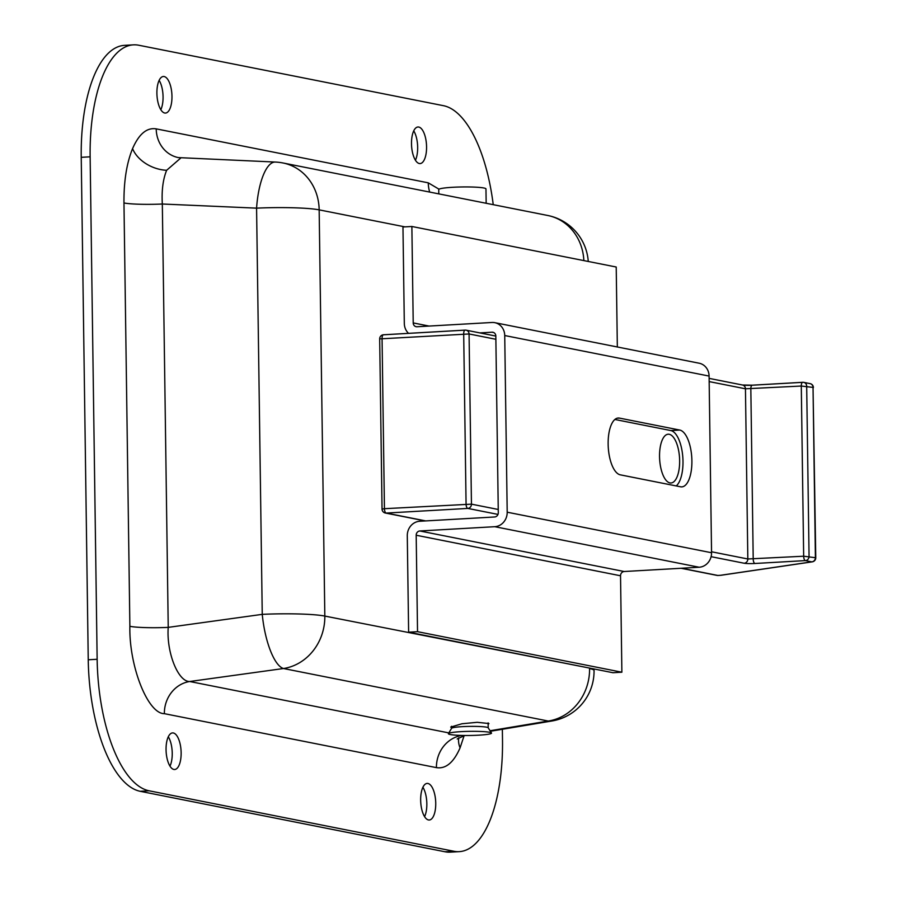 <?xml version="1.0" encoding="UTF-8"?>
<svg xmlns="http://www.w3.org/2000/svg" width="897" height="897" viewBox="0 0 897 897"><rect width="100%" height="100%" fill="white"/><g stroke="black" fill="none" stroke-linecap="round" stroke-linejoin="round"><path stroke-width="1.35" d="M451.55 727.736L450.731 727.097L461.966 723.756L477.249 722.309L488.955 723.543L488.147 724.339M168.311 736.773A18.321 7.479 -93.3 0 1 172.235 753.211A18.321 7.479 -93.3 0 1 169.982 766.15M166.057 749.713A18.321 7.479 -93.3 0 1 172.56 732.916A18.321 7.479 -93.3 0 1 181.138 752.706A18.321 7.479 -93.3 0 1 174.646 769.503A18.321 7.479 -93.3 0 1 166.057 749.713M422.913 787.274A18.321 7.479 -93.3 0 1 426.837 803.712A18.321 7.479 -93.3 0 1 424.584 816.651M420.659 800.214A18.321 7.479 -93.3 0 1 427.151 783.417A18.321 7.479 -93.3 0 1 435.74 803.207A18.321 7.479 -93.3 0 1 429.248 820.004A18.321 7.479 -93.3 0 1 420.659 800.214M159.139 80.349A18.321 7.479 -93.3 0 1 163.063 96.786A18.321 7.479 -93.3 0 1 160.821 109.726M156.897 93.288A18.321 7.479 -93.3 0 1 163.389 76.492A18.321 7.479 -93.3 0 1 171.966 96.271A18.321 7.479 -93.3 0 1 165.474 113.067A18.321 7.479 -93.3 0 1 156.897 93.288M413.741 130.85A18.321 7.479 -93.3 0 1 417.666 147.287A18.321 7.479 -93.3 0 1 415.423 160.227M411.499 143.789A18.321 7.479 -93.3 0 1 417.991 126.993A18.321 7.479 -93.3 0 1 426.568 146.783A18.321 7.479 -93.3 0 1 420.076 163.579A18.321 7.479 -93.3 0 1 411.499 143.789M464.13 735.652L460.071 747.863C453.68 762.517 445.798 769.11 436.424 767.63A30.935 28.087 101.2 0 1 461.753 735.473L464.523 735.585L457.223 738.96M588.264 261.464A50.479 50.479 0 0 0 547.731 215.482L282.981 162.974A50.479 50.479 0 0 0 275.368 162.054L178.391 157.603A30.935 28.087 101.2 0 1 156.213 128.865L428.261 182.831L439.025 189.2M180.902 157.906L166.64 170.284C162.996 179.299 161.55 190.545 162.323 204.011A30.935 2.96 -0.8 0 1 123.965 202.969C123.786 181.284 126.656 163.176 132.565 148.633A30.935 21.674 -157.2 0 0 166.64 170.284M445.047 851.78L453.949 851.264A122.138 49.873 86.7 0 0 459.208 851.645L450.305 852.15A122.138 49.873 -93.3 0 1 445.047 851.78L140.19 791.3A122.138 49.873 -93.3 0 1 88.242 659.777L81.235 157.323A122.138 49.873 -93.3 0 1 124.515 45.355L133.429 44.85A122.138 49.873 86.7 0 0 90.137 156.818L81.235 157.323M502.354 729.272L502.499 739.677A122.138 49.873 86.7 0 1 459.208 851.645M133.429 44.85A122.138 49.873 86.7 0 1 138.687 45.22L443.533 105.7A122.138 49.873 86.7 0 1 493.238 204.684M88.242 659.777L97.145 659.273L90.137 156.818M453.949 851.264L149.093 790.795L140.19 791.3M97.145 659.273A122.138 49.873 86.7 0 0 149.093 790.795M404.928 226.874L319.164 209.864A50.479 4.833 179.2 0 0 256.576 208.149L162.323 204.011L168.232 627.373C166.315 652.231 178.077 681.877 189.704 681.507L448.825 732.905M429.708 192.081A30.935 28.087 101.2 0 1 428.261 182.831M282.981 162.974A50.479 45.825 101.2 0 1 319.164 209.864L324.826 616.071A50.479 4.833 179.2 0 0 262.249 614.355L168.232 627.373A30.935 2.96 -0.8 0 1 129.874 626.319L123.965 202.969M436.424 767.63L164.375 713.664A30.935 28.087 101.2 0 1 189.704 681.507L283.497 668.523A50.479 45.825 101.2 0 0 324.826 616.071L589.576 668.086M669.252 434.294A24.432 9.979 -93.3 0 1 679.612 459.309A24.432 9.979 -93.3 0 1 670.978 482.99A24.432 9.979 -93.3 0 1 669.924 482.911A24.432 9.979 -93.3 0 1 659.575 457.885A24.432 9.979 -93.3 0 1 668.198 434.215A24.432 9.979 -93.3 0 1 669.252 434.294M711.545 551.778L747.829 558.977L803.667 556.218L815.765 557.755A4.07 4.07 0 0 1 812.29 561.836A4.07 3.285 -98.4 0 1 811.751 561.858L805.405 560.603L754.949 563.484A8.14 0.785 -0.8 0 1 744.174 563.238L711.086 556.678M812.29 561.836L721.031 575.269A4.07 3.285 -98.4 0 1 720.504 575.291L811.751 561.858A4.07 3.7 101.2 0 0 815.407 557.598L813.03 387.414L801.29 386.035L745.452 388.793L709.168 381.595M608.144 444.138A28.502 11.639 86.7 0 0 620.264 474.827L680.565 486.791A28.502 11.639 86.7 0 0 681.798 486.88A28.502 11.639 86.7 0 0 691.856 459.253A28.502 11.639 86.7 0 0 679.769 430.055L619.468 418.103A28.502 11.639 86.7 0 0 618.246 418.013A28.502 11.639 86.7 0 0 608.144 444.138M408.55 333.348A13.836 12.569 101.2 0 1 404.312 323.425L402.966 226.986L411.869 226.481L413.214 322.92A4.07 3.7 -78.8 0 0 416.982 326.755L491.926 322.483A13.836 12.569 101.2 0 1 494.819 322.673A13.836 12.569 101.2 0 1 504.731 335.534L507.197 512.198A13.836 12.569 101.2 0 1 494.785 526.696L419.83 530.979A4.07 3.7 -78.8 0 0 416.186 535.24L417.531 631.679L408.628 632.183L407.283 535.756A13.836 12.569 101.2 0 1 419.695 521.258L494.639 516.975A4.07 3.7 -78.8 0 0 498.295 512.714L495.828 336.039A4.07 3.7 -78.8 0 0 492.061 332.204L479.839 332.899M676.237 485.927A28.502 11.639 86.7 0 0 682.673 455.519A28.502 11.639 86.7 0 0 670.866 430.571L614.894 419.471M617.338 346.982L616.217 267.014L411.869 226.481M494.819 322.673L699.167 363.218A13.836 12.569 101.2 0 1 709.09 376.067L711.556 552.743A13.836 12.569 101.2 0 1 699.133 567.24L624.189 571.512A4.07 3.7 -78.8 0 0 620.533 575.773L621.879 672.212L417.531 631.679M621.879 672.212L612.976 672.728L408.628 632.183M451.561 728.398A18.321 1.749 -0.8 0 1 451.595 728.297A18.321 1.749 -0.8 0 1 462.347 726.648A18.321 1.749 -0.8 0 1 488.17 727.781L491.489 732.984A21.573 2.063 -0.8 0 1 478.83 735.17A21.573 2.063 -0.8 0 1 448.41 733.589A21.573 2.063 -0.8 0 1 461.08 731.649A21.573 2.063 -0.8 0 1 491.489 732.984M438.801 193.887L438.745 189.559A23.614 2.265 -0.8 0 1 452.637 187.294A23.614 2.265 -0.8 0 1 485.961 188.897L486.163 203.271M460.071 747.863A30.935 21.674 22.8 0 1 458.748 737.738M132.565 148.633C138.957 133.978 146.839 127.385 156.213 128.865M490.065 730.752L548.246 721.042A50.479 24.118 -99.5 0 0 551.879 721.009A50.479 50.479 0 0 0 594.049 670.508A50.479 4.833 179.2 0 0 589.576 668.59A50.479 45.825 101.2 0 1 548.246 721.042L283.497 668.523A50.479 15.967 82.1 0 1 262.249 614.355L256.576 208.149A50.479 16.796 92.5 0 1 275.368 162.054M164.375 713.664C147.848 713.945 128.955 666.112 129.874 626.319M547.731 215.482A50.479 45.825 101.2 0 1 583.857 260.59M497.992 514.407L467.797 508.42L386.181 513.073A4.07 1.659 -93.3 0 1 384.443 508.689L471.452 504.159L469.075 333.964L379.678 338.898L382.044 509.081L384.443 508.689L382.066 338.505A4.07 1.659 -93.3 0 1 383.512 334.772A4.07 1.659 -93.3 0 1 383.692 334.783L464.96 330.152M498.25 509.474L471.452 504.159A4.07 3.7 -78.8 0 1 467.797 508.42A4.07 1.659 -93.3 0 1 466.07 504.036L463.693 333.852A4.07 1.659 -93.3 0 1 465.139 330.118A4.07 1.659 -93.3 0 1 465.308 330.13A4.07 3.7 -78.8 0 1 466.16 330.186A4.07 4.07 0 0 0 465.139 330.118L383.512 334.772A4.07 4.07 0 0 0 379.678 338.898M815.765 557.755L813.03 387.414A4.07 3.7 101.2 0 0 810.114 383.636L803.768 382.369A4.07 3.7 -78.8 0 0 802.916 382.313A4.07 1.659 -93.3 0 0 802.737 382.301L752.28 385.183A4.07 1.659 -93.3 0 1 752.46 385.194L802.568 382.335M809.06 556.342L806.683 386.147A4.07 3.7 -78.8 0 0 803.768 382.369A4.07 4.07 0 0 0 802.737 382.301A4.07 1.659 -93.3 0 0 801.29 386.035L803.667 556.218A4.07 1.659 86.7 0 0 805.405 560.603A4.07 3.7 101.2 0 0 809.06 556.342M754.949 563.484A4.07 1.659 -93.3 0 1 753.211 559.1L750.834 388.917A4.07 1.659 -93.3 0 1 752.28 385.183L742.537 385.015L709.123 378.377M744.174 563.238A4.07 3.7 -78.8 0 0 747.829 558.977L745.452 388.793A4.07 3.7 -78.8 0 0 742.537 385.015M495.873 339.29L469.075 333.964A4.07 3.7 -78.8 0 0 466.16 330.186L495.828 336.072M382.044 509.081A4.07 4.07 0 0 0 385.329 513.017A4.07 3.7 101.2 0 0 386.181 513.073L425.671 520.91M681.485 568.238L717.779 575.448L720.504 575.291A4.07 1.659 -93.3 0 0 720.672 575.302A4.07 4.07 0 0 0 721.031 575.269M742.963 385.127A8.14 0.785 179.2 0 0 752.112 385.217M720.762 575.291A4.07 1.659 -93.3 0 1 720.672 575.302L717.959 575.459A4.07 1.659 -93.3 0 1 717.779 575.448A4.07 3.7 -78.8 0 1 716.938 575.381A4.07 4.07 0 0 0 717.959 575.459A4.07 1.659 -93.3 0 0 718.127 575.426M493.72 332.529L492.061 332.204M429.091 326.071L413.214 322.92M709.09 376.067L504.731 335.534M711.556 552.743L507.197 512.198M699.133 567.24L494.785 526.696M624.189 571.512L419.83 530.979M620.533 575.773L416.186 535.24M670.866 430.571L679.769 430.055M617.035 418.237L619.468 418.103M594.049 670.508L594.027 668.971M551.879 721.009L490.39 731.268M465.083 735.495L464.523 735.585M813.4 387.571A4.07 4.07 0 0 0 810.114 383.636M425.245 520.933L385.329 513.017M716.938 575.381L681.058 568.272M451.595 728.297L448.41 733.589M451.561 728.342L451.527 726.29M488.192 727.837L488.125 722.892"/></g></svg>
